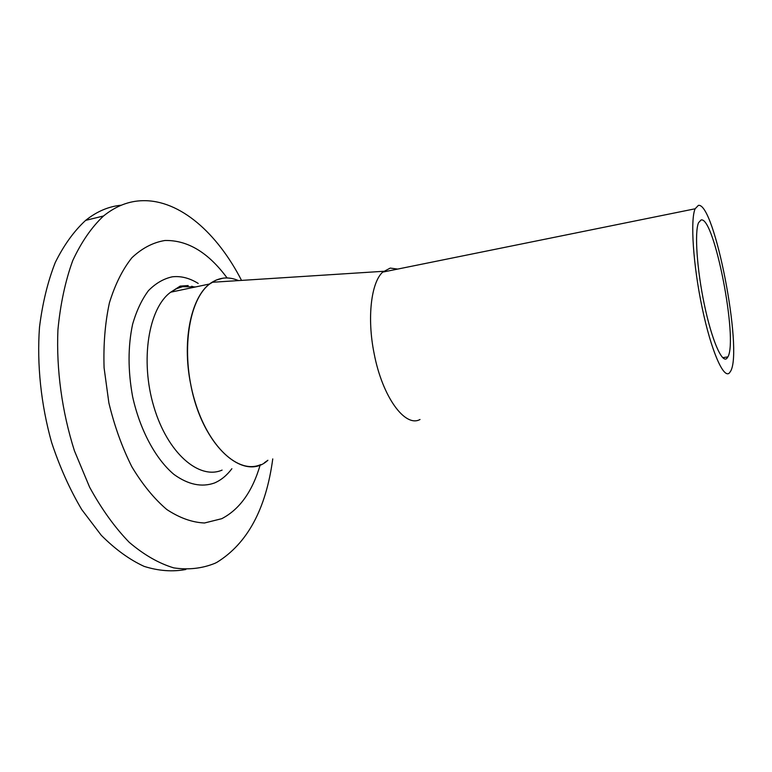 <?xml version="1.0" encoding="UTF-8"?>
<svg xmlns="http://www.w3.org/2000/svg" width="772" height="772" viewBox="0 0 772 772"><rect width="100%" height="100%" fill="white"/><g stroke="black" fill="none" stroke-linecap="round" stroke-linejoin="round"><path stroke-width="1.16" d="M701.082 219.972L698.544 222.703C694.443 231.918 696.884 269.09 704.286 304.293C711.639 339.574 721.849 363.274 726.751 358.498L727.909 356.886C738.215 339.468 714.197 215.948 701.082 219.972M729.424 372.934L730.659 371.158C743.098 350.141 714.505 201.975 698.38 205.381L695.118 208.787C690.178 220.001 693.169 265.394 702.25 308.211C711.282 351.125 723.625 379.168 729.424 372.934M420.016 419.495C405.175 427.842 382.352 396.991 374.121 353.499C366.912 318.141 371.1 282.571 382.671 272.12L390.256 268.087L397.648 269.081M264.429 462.708L267.894 460.266C244.039 482.587 202.254 446.081 190.79 384.755C181.401 339.555 191.784 294.228 212.03 282.291C220.348 277.148 229.178 276.579 238.5 280.603C233.269 278.335 228.116 277.524 223.021 278.171L216.15 280.091L209.685 283.971L170.708 292.192C148.591 307.97 139.925 360.36 153.84 406.69C167.524 453.145 199.108 480.136 222.095 470.109M260.222 464.812C252.483 491.407 239.658 509.366 221.757 518.688L204.503 522.991C192.16 522.451 179.587 517.954 166.781 509.501C154.168 498.77 142.521 484.517 131.848 466.77C122.101 447.335 114.439 426.038 108.871 402.887L104.085 367.81C103.323 344.495 105.088 322.86 109.402 302.894C115.047 284.511 122.555 269.447 131.935 257.703C142.096 248.15 153.097 242.418 164.928 240.497C187.615 240.005 208.334 252.492 227.103 277.959M272.757 458.906C266.031 508.96 247.455 543.411 217.029 562.257L215.05 563.261C202.158 568.51 188.407 570.045 173.777 567.883C158.868 563.415 144.007 554.894 129.214 542.301C114.767 527.411 101.566 509.037 89.6 487.171L74.479 450.925C62.001 411.852 56.24 369.556 57.919 329.933C60.351 304.303 65.273 281.22 72.693 260.695C81.33 242.09 91.607 227.19 103.525 215.986C115.877 206.018 129.03 200.913 142.994 200.681C180.233 199.958 217.347 233.327 241.54 280.4M185.82 569.495C172.503 571.975 158.607 570.942 144.123 566.378C129.513 559.671 115.221 549.297 101.248 535.266L81.745 509.588C69.837 489.487 59.801 467.137 51.627 442.51C40.993 404.596 36.805 364.49 39.488 327.309C42.47 303.309 47.729 281.703 55.256 262.519C63.893 245.091 74.025 231.05 85.653 220.367C96.828 211.451 108.698 206.394 121.262 205.217M260.762 464.58C238.76 474.568 208.073 446.998 194.457 399.78C180.619 352.698 188.522 299.7 209.685 283.971M195.654 286.933L182.539 286.682L176.47 288.728L170.708 292.192L180.165 286.113L188.214 285.553M231.87 468.71C226.862 475.407 221.062 480.165 214.462 482.992C201.675 487.508 188.194 484.671 174.018 474.481C155.693 459.147 139.973 430.11 132.591 396.547C127.882 370.55 127.891 346.454 132.61 324.25C136.519 310.749 141.807 299.546 148.465 290.629C155.741 283.256 163.693 278.653 172.349 276.81C180.986 275.855 189.613 278.065 198.211 283.44M383.578 271.29L212.03 282.291M695.118 208.787L382.671 272.12M727.909 356.886L722.717 357.687M103.525 215.986L85.653 220.367M194.554 287.165L191.668 286.238"/></g></svg>
